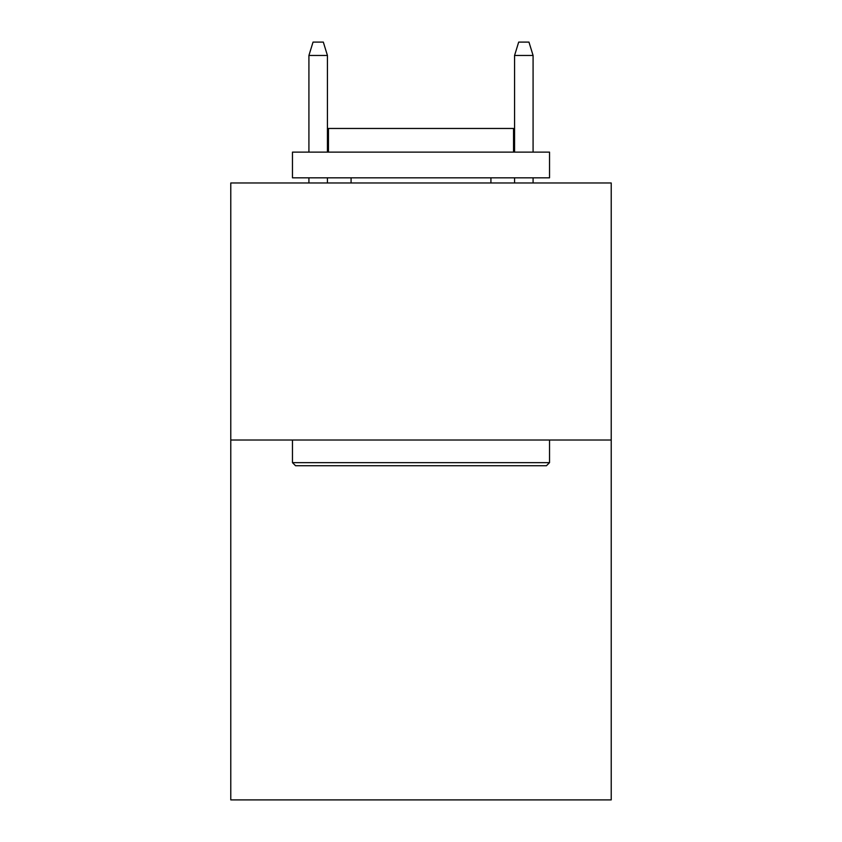 <?xml version="1.0" encoding="UTF-8"?>
<svg xmlns="http://www.w3.org/2000/svg" width="842" height="842" viewBox="0 0 842 842"><rect width="100%" height="100%" fill="white"/><g stroke="black" fill="none" stroke-linecap="round" stroke-linejoin="round"><path stroke-width="1.26" d="M611.218 440.019L611.218 799.9L230.782 799.9L230.782 182.967L611.218 182.967L611.218 440.019L230.782 440.019M295.553 465.731L292.469 462.647L549.531 462.647L546.447 465.731L295.553 465.731M549.531 152.118L549.531 177.83L292.469 177.83L292.469 152.118L549.531 152.118M328.464 152.118L328.464 128.468L513.536 128.468L513.536 152.118M549.531 440.019L549.531 462.647M292.469 440.019L292.469 462.647M490.918 177.83L490.918 182.967M351.082 177.83L351.082 182.967M327.433 152.118L327.433 55.467L308.919 55.467L308.919 152.118M308.919 177.83L308.919 182.967M327.433 177.83L327.433 182.967M308.919 55.467L313.035 42.1L323.317 42.1L327.433 55.467M514.567 55.467L518.683 42.1L528.965 42.1L533.081 55.467L514.567 55.467L514.567 152.118M514.567 177.83L514.567 182.967M533.081 55.467L533.081 152.118M533.081 177.83L533.081 182.967"/></g></svg>
